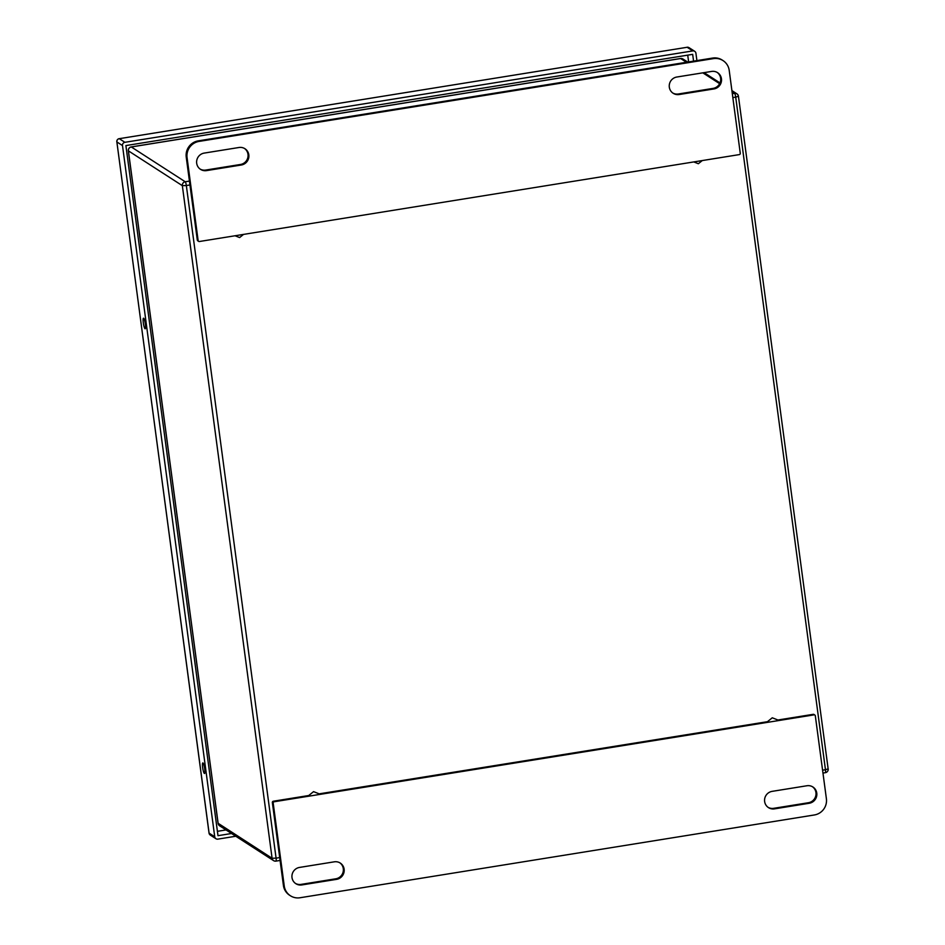 <?xml version="1.0" encoding="UTF-8"?>
<svg xmlns="http://www.w3.org/2000/svg" width="945" height="945" viewBox="0 0 945 945"><rect width="100%" height="100%" fill="white"/><g stroke="black" fill="none" stroke-linecap="round" stroke-linejoin="round"><path stroke-width="1.42" d="M307.68 796.363L313.551 791.638L320.402 794.32M766.419 722.523L772.278 717.798L779.141 720.48M702.277 160.555L698.355 163.721L693.76 161.926M243.55 234.395L239.617 237.561L235.033 235.766M717.184 72.411A8.93 8.694 -57.2 0 1 713.097 88.393L678.345 93.992A8.93 8.694 -57.2 0 1 672.757 93M244.554 148.495A8.93 8.694 -57.2 0 1 240.467 164.477L205.715 170.065A8.93 8.694 -57.2 0 1 200.127 169.072M197.304 240.03A1.146 1.11 122.8 0 0 197.788 240.81L198.615 241.341A1.146 1.11 122.8 0 0 199.395 241.507L739.309 154.602A1.146 1.11 122.8 0 0 740.266 153.303L729.209 70.379A14.293 13.915 -57.2 0 0 713.44 58.614L712.601 58.07L198.273 140.864A14.293 13.915 122.8 0 0 186.236 157.106L197.304 240.03L198.131 240.562L187.063 157.638A14.293 13.915 -57.2 0 1 199.1 141.396L713.44 58.614M723.055 60.61L722.228 60.067A14.293 13.915 122.8 0 0 712.601 58.07M679.183 94.524A8.93 8.694 -57.2 0 1 669.462 83.999A8.93 8.694 -57.2 0 1 676.844 77.017L711.597 71.43A8.93 8.694 -57.2 0 1 721.307 81.955A8.93 8.694 -57.2 0 1 713.936 88.936L679.183 94.524L678.345 93.992M241.294 165.009L206.542 170.608A8.93 8.694 -57.2 0 1 196.832 160.083A8.93 8.694 -57.2 0 1 204.203 153.09L238.955 147.503A8.93 8.694 -57.2 0 1 248.677 158.028A8.93 8.694 -57.2 0 1 241.294 165.009L240.467 164.477M198.131 240.562A1.146 1.11 122.8 0 0 198.615 241.341M339.857 862.82A8.93 8.694 -57.2 0 1 335.782 878.803L301.03 884.402A8.93 8.694 -57.2 0 1 295.442 883.41M812.499 786.748A8.93 8.694 -57.2 0 1 808.412 802.73L773.66 808.329A8.93 8.694 -57.2 0 1 768.072 807.337M308.72 795.525L273.318 801.23A1.146 1.11 122.8 0 0 272.349 802.529L283.417 885.441A14.293 13.915 122.8 0 0 289.572 895.222L290.398 895.754A14.293 13.915 -57.2 0 1 284.244 885.985L283.417 885.441M290.398 895.754A14.293 13.915 -57.2 0 0 300.014 897.75L814.354 814.968A14.293 13.915 -57.2 0 0 826.391 798.714L815.322 715.802A1.146 1.11 122.8 0 0 814.826 715.022L813.999 714.479A1.146 1.11 122.8 0 0 813.232 714.326L777.924 720.007M767.458 721.697L319.186 793.847M334.27 861.828A8.93 8.694 -57.2 0 1 343.98 872.353A8.93 8.694 -57.2 0 1 336.609 879.346L301.857 884.933A8.93 8.694 -57.2 0 1 292.147 874.408A8.93 8.694 -57.2 0 1 299.518 867.427L334.27 861.828M772.159 791.355L806.912 785.756A8.93 8.694 -57.2 0 1 816.622 796.281A8.93 8.694 -57.2 0 1 809.239 803.262L774.487 808.861A8.93 8.694 -57.2 0 1 764.777 798.336A8.93 8.694 -57.2 0 1 772.159 791.355M814.826 715.022A1.146 1.11 122.8 0 0 814.058 714.857L274.144 801.762A1.146 1.11 122.8 0 0 273.188 803.061L284.244 885.985M696.902 60.598L695.922 53.263A2.859 2.788 122.8 0 0 692.768 50.912L124.905 142.305A2.859 2.788 122.8 0 0 122.496 145.554L214.728 836.774A2.859 2.788 122.8 0 0 217.882 839.125L235.801 836.242M143.309 322.836A5.363 0.933 80.9 0 1 143.498 318.205A5.363 0.933 80.9 0 1 145.258 323.355A5.363 0.933 80.9 0 1 145.199 328.789A5.363 0.933 80.9 0 1 143.309 322.836M202.643 767.541A5.363 0.933 80.9 0 1 202.832 762.91A5.363 0.933 80.9 0 1 204.604 768.061A5.363 0.933 80.9 0 1 204.533 773.494A5.363 0.933 80.9 0 1 202.643 767.541M693.571 61.141L692.673 54.349L125.898 145.577L217.988 835.687L231.549 833.502M226.02 829.934L217.397 831.328M687.724 55.141L688.633 61.933M713.097 88.393L713.936 88.936M206.542 170.608L205.715 170.065M187.063 157.638L186.236 157.106M199.1 141.396L198.273 140.864M336.609 879.346L335.782 878.803M301.03 884.402L301.857 884.933M773.66 808.329L774.487 808.861M808.412 802.73L809.239 803.262M272.349 802.529L273.188 803.061M274.144 801.762L273.318 801.23M813.232 714.326L814.058 714.857M692.768 50.912L687.133 47.274L119.271 138.679L124.905 142.305M122.496 145.554L116.861 141.927L209.093 833.136L214.728 836.774M215.956 838.735L210.322 835.096A2.859 2.788 -57.2 0 1 209.093 833.136L209.069 832.994M116.861 141.927A2.859 2.788 -57.2 0 1 119.271 138.679L119.188 138.655A2.859 2.859 0 0 0 116.814 141.856L116.861 141.927M116.849 141.774L209.034 833.065A2.859 2.859 0 0 0 210.322 835.096M119.117 138.702L687.133 47.274A2.859 2.788 -57.2 0 1 689.059 47.675A2.859 2.859 0 0 0 687.05 47.25L686.98 47.297M686.472 62.287L680.648 58.531L131.284 146.959L185.232 181.759L189.437 181.086M732.316 93.697L734.596 93.331L732.044 91.689M719.641 83.68L702.82 72.836M218.118 823.284L272.089 858.261L182.338 185.657L128.402 150.857L218.141 823.461A3.426 3.343 -57.2 0 0 219.618 825.812L273.566 860.611A3.426 3.343 122.8 0 0 275.869 861.084A3.426 0.591 80.9 0 0 275.964 861.119A3.426 0.591 80.9 0 0 276.082 858.154L279.696 857.576M822.575 770.187L825.457 769.726L735.706 97.122L732.836 97.583M189.957 184.972L186.342 185.551L276.082 858.154L272.089 858.261A3.426 3.343 122.8 0 0 273.566 860.611A3.426 3.426 0 0 0 275.964 861.119L280.086 860.446M128.378 150.668L128.402 150.857A3.426 3.343 -57.2 0 1 131.284 146.959A3.426 0.591 80.9 0 0 131.19 146.936A3.426 3.426 0 0 0 128.331 150.775L218.071 823.378A3.426 3.426 0 0 0 219.618 825.812M822.965 773.069L825.339 772.691A3.426 3.426 0 0 0 828.186 768.852L825.457 769.726A3.426 0.591 80.9 0 1 825.339 772.691A3.426 0.591 80.9 0 1 825.233 772.667M182.338 185.657L186.342 185.551A3.426 0.591 80.9 0 0 185.232 181.759A3.426 3.343 122.8 0 0 182.338 185.657M131.095 146.995A3.426 0.591 80.9 0 1 131.19 146.936L680.554 58.507A3.426 0.591 80.9 0 1 680.648 58.531A3.426 3.343 122.8 0 1 682.963 59.015A3.426 3.426 0 0 0 680.554 58.507A3.426 0.591 80.9 0 0 680.471 58.566M731.902 90.59L736.899 93.815A3.426 3.343 -57.2 0 1 738.376 96.166L738.447 96.248A3.426 3.426 0 0 0 736.899 93.815A3.426 3.343 -57.2 0 0 734.596 93.331A3.426 0.591 80.9 0 1 735.706 97.122L738.447 96.248L828.127 768.769M694.693 51.302L689.059 47.675M682.963 59.015L687.724 62.087M704.084 72.635L720.007 82.912"/></g></svg>
